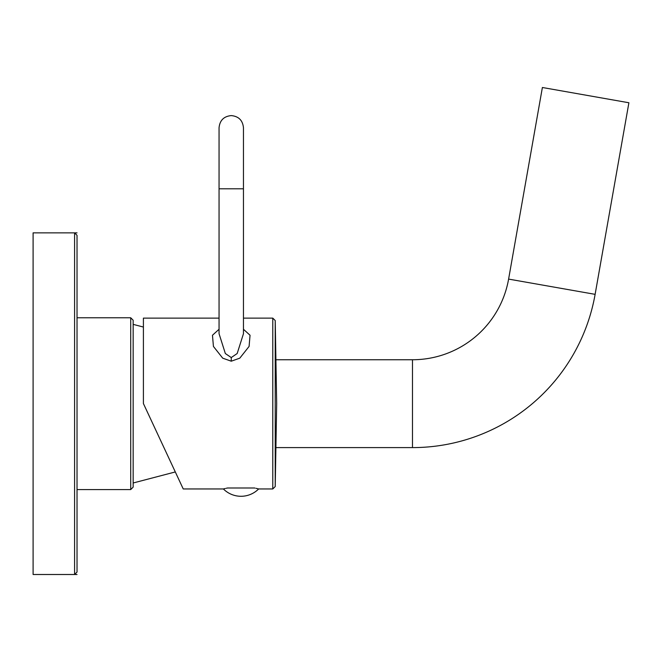 <?xml version="1.0" encoding="UTF-8"?>
<svg xmlns="http://www.w3.org/2000/svg" width="662" height="662" viewBox="0 0 662 662"><rect width="100%" height="100%" fill="white"/><g stroke="black" fill="none" stroke-linecap="round" stroke-linejoin="round"><path stroke-width="0.99" d="M130.712 489.574L130.712 317.777L133.153 320.218L133.153 487.133L130.712 489.574L77.024 489.574L77.024 403.679L77.024 572.059L74.583 574.5L33.1 574.5L33.1 232.858L74.583 232.858L74.583 574.5L77.024 574.5M77.024 232.858L74.583 232.858L77.024 235.3L77.024 403.679M275.913 359.747L412.476 359.747A97.612 97.612 0 0 0 508.606 279.091L595.121 294.342L628.9 102.759L542.385 87.5L508.606 279.091M275.905 447.603L412.476 447.603A185.459 185.459 0 0 0 595.121 294.342M133.153 482.987L175.306 471.948L180.776 483.674L169.373 459.229M219.056 318.132L143.406 318.132L143.406 403.547L183.233 488.953L143.406 403.547M227.604 487.985L254.431 487.985L227.604 487.985C222.027 489.235 222.027 489.235 227.604 487.985L226.272 488.266M225.345 488.473L223.781 488.854M223.566 488.904L223.384 488.953A24.875 24.875 0 0 0 258.652 488.953L257.179 488.589M254.431 487.985C260.009 489.235 260.009 489.235 254.431 487.985L254.969 488.093M257.022 488.548L255.971 488.308M219.056 329.262L212.469 335.253L213.429 346.433L222.713 358.167L231.261 361.195L239.793 358.167L249.086 346.433L250.046 335.253L243.459 329.262M219.056 333.706L225.345 353.533L231.261 357.563L237.17 353.525L243.459 333.706L243.459 188.802L219.056 188.802L219.056 333.706M412.476 359.747L412.476 447.603M272.785 488.953L272.785 318.132L275.227 320.532L275.227 486.553L272.785 488.953L258.652 488.953M231.261 361.195L231.261 357.563M143.406 327.053L133.153 324.363M130.712 317.777L77.024 317.777M183.233 488.953L223.384 488.953M219.056 188.802L219.056 127.791C219.784 120.376 223.847 116.313 231.261 115.593C238.668 116.313 242.739 120.376 243.459 127.791L243.459 318.132L272.785 318.132M275.227 486.553L276.675 403.547L275.227 320.532"/></g></svg>
